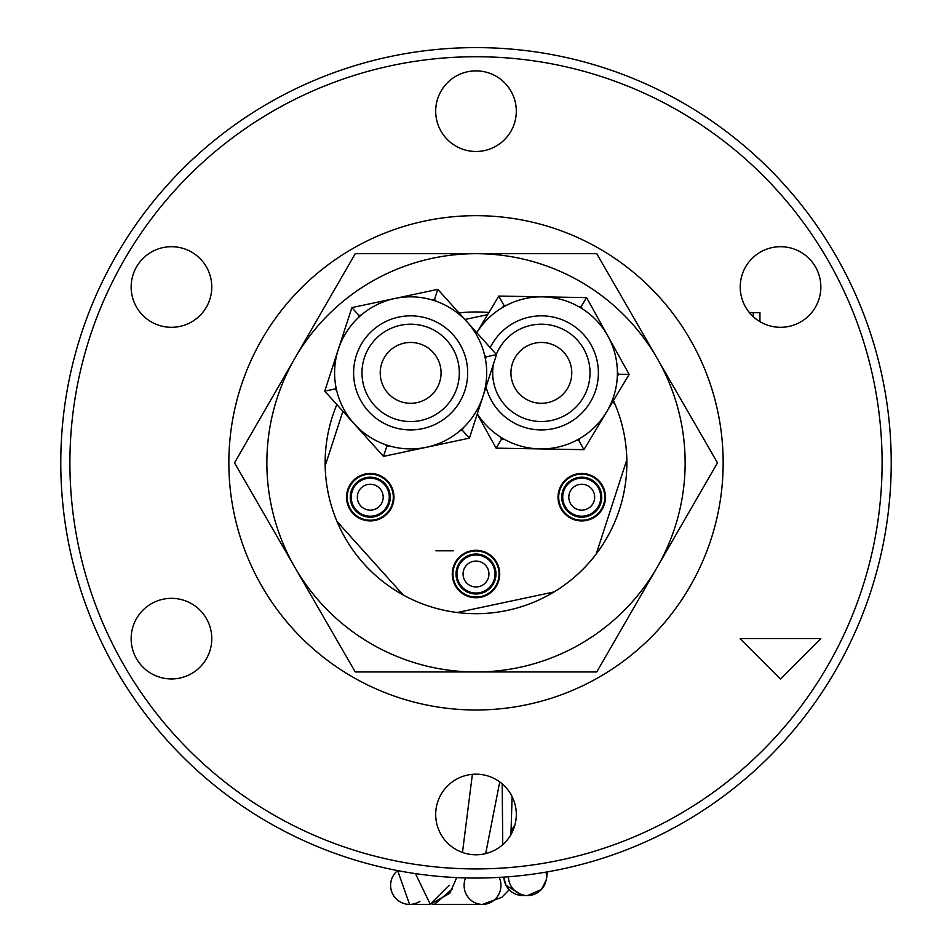 <?xml version="1.0" encoding="UTF-8"?>
<svg xmlns="http://www.w3.org/2000/svg" width="952" height="952" viewBox="0 0 952 952"><rect width="100%" height="100%" fill="white"/><g stroke="black" fill="none" stroke-linecap="round" stroke-linejoin="round"><path stroke-width="1.43" d="M753.282 316.695L753.282 312.708L759.946 312.708L749.498 312.708M477.297 413.87A76.053 76.053 0 0 0 591.347 430.185A76.053 76.053 0 0 0 590.645 314.969A76.053 76.053 0 0 0 476.797 332.688L498.777 296.072L586.575 297.607L629.153 374.41L583.921 449.677L496.123 448.154L477.226 414.06M498.777 296.072L503.894 305.295L502.596 307.448M506.404 305.33L503.894 305.295M500.335 436.92L501.549 439.122L504.072 439.158M501.549 439.122L496.123 448.154M606.543 412.049L602.414 418.214M576.305 440.419L578.816 440.467L580.113 438.313M578.816 440.467L583.921 449.677M617.324 376.385L618.621 374.231L617.396 372.03M618.621 374.231L629.153 374.41M586.575 297.607L581.148 306.639L578.637 306.592M582.374 308.841L581.148 306.639M490.22 347.599A57.037 57.037 0 0 1 568.011 322.454A57.037 57.037 0 0 1 591.025 400.911A57.037 57.037 0 0 1 486.055 386.881M496.325 354.382A48.671 48.671 0 0 1 562.096 328.845A48.671 48.671 0 0 1 584.278 395.806A48.671 48.671 0 0 1 493.505 363.985M515.282 357.214A30.416 30.416 0 0 0 540.819 403.291A30.416 30.416 0 0 0 567.963 358.13A30.416 30.416 0 0 0 515.282 357.214M378.182 478.82L378.182 479.903M393.021 427.127A57.037 57.037 0 0 1 372.482 330.487A57.037 57.037 0 0 1 466.432 361.022A57.037 57.037 0 0 1 393.021 427.127M395.604 419.166A48.671 48.671 0 0 1 378.075 336.71A48.671 48.671 0 0 1 458.257 362.76A48.671 48.671 0 0 1 395.604 419.166M338.317 349.372A76.053 76.053 0 0 1 467.158 321.99A76.053 76.053 0 0 1 426.46 447.262A76.053 76.053 0 0 1 338.317 349.372M381.716 363.474A30.416 30.416 0 0 0 416.976 402.637A30.416 30.416 0 0 0 433.255 352.526A30.416 30.416 0 0 0 381.716 363.474M361.403 314.922L358.94 315.445L358.166 317.849M436.206 301.26L434.528 299.38L432.065 299.904M485.46 359.202L486.234 356.81L484.556 354.941M459.899 430.828L462.351 430.304L463.136 427.912M385.084 444.501L386.774 446.369L389.225 445.845M335.842 386.548L335.056 388.94L336.746 390.82M324.751 391.141L351.883 307.615L437.789 289.36L496.539 354.62L469.407 438.134L383.513 456.389L324.751 391.141L335.056 388.94M386.774 446.369L383.513 456.389M462.351 430.304L469.407 438.134M351.883 307.615L358.94 315.445M486.234 356.81L496.539 354.62M437.789 289.36L434.528 299.38M882.099 462.827A406.099 406.099 0 0 0 476 56.727A406.099 406.099 0 0 0 69.901 462.827A406.099 406.099 0 0 0 476 868.926A406.099 406.099 0 0 0 882.099 462.827M171.467 678.954A40.305 40.305 0 0 1 131.15 638.649A40.305 40.305 0 0 1 171.467 598.344A40.305 40.305 0 0 1 211.772 638.649A40.305 40.305 0 0 1 171.467 678.954M476 854.789A40.305 40.305 0 0 1 435.695 814.484A40.305 40.305 0 0 1 476 774.178A40.305 40.305 0 0 1 516.305 814.484A40.305 40.305 0 0 1 476 854.789M740.228 638.649L780.533 678.954L820.85 638.649L740.228 638.649M780.533 327.31A40.305 40.305 0 0 1 740.228 287.004A40.305 40.305 0 0 1 780.533 246.699A40.305 40.305 0 0 1 820.85 287.004A40.305 40.305 0 0 1 780.533 327.31M476 151.487A40.305 40.305 0 0 1 435.695 111.182A40.305 40.305 0 0 1 476 70.876A40.305 40.305 0 0 1 516.305 111.182A40.305 40.305 0 0 1 476 151.487M171.467 327.31A40.305 40.305 0 0 1 131.15 287.004A40.305 40.305 0 0 1 171.467 246.699A40.305 40.305 0 0 1 211.772 287.004A40.305 40.305 0 0 1 171.467 327.31M891.227 462.827A415.227 415.227 0 0 1 476 878.053A415.227 415.227 0 0 1 60.773 462.827A415.227 415.227 0 0 1 476 47.6A415.227 415.227 0 0 1 891.227 462.827M476 47.6A415.227 415.227 0 0 0 60.773 462.827A415.227 415.227 0 0 0 476 878.053M723.163 462.827A247.163 247.163 0 0 0 352.418 248.781A247.163 247.163 0 0 0 352.418 676.872A247.163 247.163 0 0 0 723.163 462.827M392.819 504.512A23.729 23.729 0 0 0 365.33 473.977A23.729 23.729 0 0 0 352.621 513.057A23.729 23.729 0 0 0 392.819 504.512M453.438 566.678A23.729 23.729 0 0 0 468.67 596.583A23.729 23.729 0 0 0 498.562 581.339A23.729 23.729 0 0 0 483.33 551.446A23.729 23.729 0 0 0 453.438 566.678M559.181 489.852A23.729 23.729 0 0 0 574.413 519.756A23.729 23.729 0 0 0 604.306 504.512A23.729 23.729 0 0 0 589.074 474.62A23.729 23.729 0 0 0 559.181 489.852M336.841 404.564A150.868 150.868 0 0 0 596.25 553.945A150.868 150.868 0 0 0 613.421 400.578M488.9 312.518A150.868 150.868 0 0 0 458.995 312.922M626.832 459.792L596.25 553.945M615.028 404.243L612.743 401.708M487.614 314.66L464.909 319.491M342.898 411.288L325.167 465.861M336.972 521.41L403.208 594.976M554.04 591.942L457.222 612.517M559.824 490.066A23.038 23.038 0 0 1 598.867 481.772A23.038 23.038 0 0 1 586.527 519.721A23.038 23.038 0 0 1 559.824 490.066M562.715 491.006A20.004 20.004 0 0 0 585.896 516.746A20.004 20.004 0 0 0 596.606 483.806A20.004 20.004 0 0 0 562.715 491.006M454.08 566.892A23.038 23.038 0 0 1 493.124 558.598A23.038 23.038 0 0 1 480.796 596.547A23.038 23.038 0 0 1 454.08 566.892M456.984 567.832A20.004 20.004 0 0 0 480.153 593.572A20.004 20.004 0 0 0 490.863 560.633A20.004 20.004 0 0 0 456.984 567.832M348.349 490.066A23.038 23.038 0 0 1 387.381 481.772A23.038 23.038 0 0 1 375.052 519.721A23.038 23.038 0 0 1 348.349 490.066M351.24 491.006A20.004 20.004 0 0 0 374.422 516.746A20.004 20.004 0 0 0 385.12 483.806A20.004 20.004 0 0 0 351.24 491.006M481.879 555.932A19.016 19.016 0 0 1 488.721 588.146A19.016 19.016 0 0 1 457.4 577.959A19.016 19.016 0 0 1 481.879 555.932M479.998 561.716A12.923 12.923 0 0 1 484.651 583.624A12.923 12.923 0 0 1 463.35 576.698A12.923 12.923 0 0 1 479.998 561.716M376.135 479.106A19.016 19.016 0 0 1 382.978 511.319A19.016 19.016 0 0 1 351.657 501.133A19.016 19.016 0 0 1 376.135 479.106M374.255 484.889A12.923 12.923 0 0 1 378.908 506.797A12.923 12.923 0 0 1 357.607 499.871A12.923 12.923 0 0 1 374.255 484.889M587.622 479.106A19.016 19.016 0 0 0 563.144 501.133A19.016 19.016 0 0 0 594.465 511.319A19.016 19.016 0 0 0 587.622 479.106M585.742 484.889A12.923 12.923 0 0 0 569.094 499.871A12.923 12.923 0 0 0 590.395 506.797A12.923 12.923 0 0 0 585.742 484.889M234.513 462.827L355.251 671.957L596.749 671.957L717.487 462.827L596.749 253.696L355.251 253.696L234.513 462.827M294.882 567.392A209.131 209.131 0 0 0 657.118 567.392A209.131 209.131 0 0 0 476 253.696A209.131 209.131 0 0 0 294.882 567.392M449.284 885.384L430.328 904.4L409.574 904.4L397.662 870.604A19.016 19.016 0 0 0 409.574 904.4A19.016 19.016 0 0 0 419.963 901.306M432.482 904.293L434.386 904.4L452.355 888.906M514.842 825.229A19.016 17.41 1.6 0 0 510.95 834.559M508.463 876.78A19.016 19.016 90 0 0 527.479 895.546A19.016 19.016 90 0 0 545.972 872.115M503.87 877.113A19.016 19.016 90 0 0 522.874 895.546L527.479 895.546L541.414 889.513L546.436 879.636L547.4 871.865M456.71 877.601L449.868 893.202L430.328 904.4L415.453 873.615M465.576 877.923A19.016 18.421 -90 0 0 464.1 885.384A19.016 18.421 -90 0 0 477.702 903.734A19.016 18.421 -90 0 0 482.521 904.4A19.016 18.421 -90 0 0 499.241 877.399M759.946 321.657L759.946 312.708M435.945 550.803L453.247 550.803M510.926 834.595L512.105 796.562M502.204 783.853L502.739 844.638M503.715 877.125L506.012 885.36L522.874 895.546M472.382 774.333L462.482 852.445M490.375 560.097L490.22 561.394M509.189 889.751L501.894 897.248L482.521 904.4L434.386 904.4M499.74 781.913L485.687 853.599M384.62 483.259L379.122 480.367M366.889 516.9L361.391 514.009M594.833 482.057L589.11 479.653M580.101 517.115L574.377 514.711M495.385 569.094L492.065 563.846M463.255 589.419L459.935 584.171"/></g></svg>
